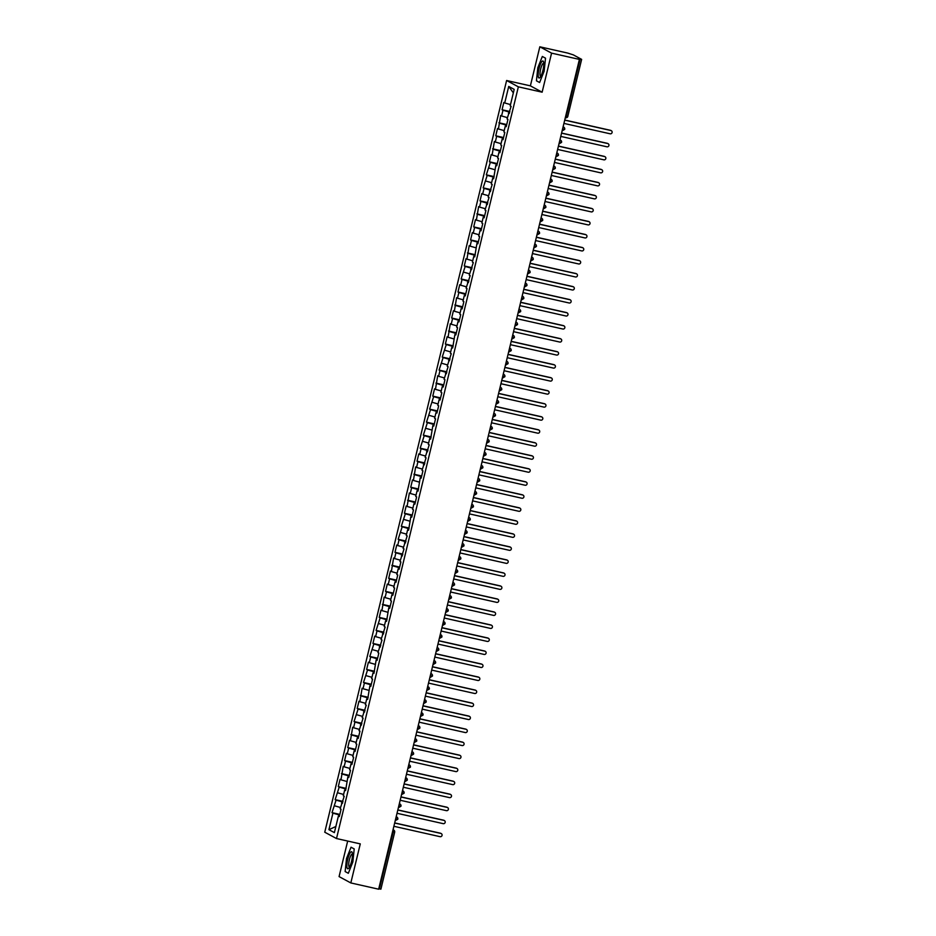<?xml version="1.0" encoding="UTF-8"?>
<svg xmlns="http://www.w3.org/2000/svg" width="936" height="936" viewBox="0 0 936 936"><rect width="100%" height="100%" fill="white"/><g stroke="black" fill="none" stroke-linecap="round" stroke-linejoin="round"><path stroke-width="1.4" d="M539.826 46.8L530.384 85.855L542.131 92.184L551.573 53.141L539.826 46.8L567.661 53.059L573.37 54.896L581.642 59.377L567.824 116.251M347.677 841.054L339.078 876.599L350.825 882.94L378.659 889.2L579.407 59.401L551.573 53.141M506.61 80.508L324.757 832.209L336.504 838.539L518.357 86.837L506.61 80.508L530.384 85.855M332.011 812.647L332.923 813.138L328.922 829.67L334.386 832.619L338.387 816.087L339.288 816.578L341.055 809.289L340.142 808.798L344.202 796.279L343.29 795.787L344.682 790.054L345.595 790.546L347.829 777.044L348.742 777.535L350.509 770.246L349.596 769.755L350.977 764.022L351.889 764.513L353.656 757.224L352.743 756.733L354.124 751.011L355.036 751.491L356.803 744.202L355.891 743.71L357.271 737.989L358.184 738.481L359.95 731.192L359.038 730.7L363.098 718.169L362.185 717.678L366.245 705.159L365.332 704.668L366.725 698.935L367.637 699.426L369.872 685.924L370.785 686.416L372.551 679.126L371.639 678.635L373.019 672.902L373.932 673.393L376.167 659.892L377.079 660.383L378.846 653.094L377.933 652.603L381.993 640.072L381.081 639.58L385.141 627.062L384.228 626.57L385.62 620.837L386.533 621.328L388.768 607.827L389.68 608.318L391.435 601.029L390.534 600.538L391.915 594.805L392.827 595.296L394.594 588.007L393.682 587.515L395.062 581.794L395.975 582.286L397.741 574.996L396.829 574.505L398.209 568.772L399.122 569.264L400.889 561.974L399.976 561.483L404.036 548.964L403.123 548.473L407.183 535.942L406.271 535.45L407.663 529.729L408.576 530.221L410.81 516.707L411.723 517.198L413.49 509.909L412.577 509.418L413.958 503.697L414.87 504.188L416.637 496.899L415.724 496.408L417.105 490.675L418.018 491.166L420.252 477.664L421.165 478.156L422.932 470.866L422.019 470.375L426.079 457.844L425.166 457.353L429.226 444.822L428.314 444.343L429.706 438.61L430.618 439.101L432.853 425.587L433.766 426.079L435.532 418.79L434.62 418.298L436 412.577L436.913 413.068L438.68 405.779L437.767 405.288L439.148 399.555L440.06 400.046L441.827 392.757L440.914 392.266L442.295 386.545L443.208 387.036L444.974 379.747L444.062 379.255L448.122 366.725L447.209 366.233L451.269 353.714L450.356 353.223L451.749 347.49L452.661 347.981L454.896 334.48L455.809 334.971L457.575 327.682L456.663 327.19L458.043 321.457L458.956 321.949L460.723 314.66L459.81 314.168L461.191 308.447L462.103 308.938L463.87 301.649L462.957 301.158L464.338 295.425L465.25 295.916L467.017 288.627L466.105 288.136L470.164 275.617L469.252 275.125L473.312 262.595L472.399 262.103L473.791 256.382L474.704 256.873L476.939 243.36L477.851 243.851L479.618 236.562L478.705 236.071L480.086 230.35L480.999 230.841L482.765 223.552L481.853 223.06L483.233 217.327L484.146 217.819L485.913 210.53L485 210.038L489.06 197.519L488.147 197.028L492.207 184.497L491.295 184.006L492.687 178.285L493.6 178.776L495.834 165.262L496.747 165.754L498.514 158.465L497.601 157.973L498.982 152.252L499.894 152.744L501.661 145.454L500.748 144.963L502.129 139.23L503.041 139.721L504.808 132.432L503.896 131.941L505.276 126.208L506.189 126.699L507.955 119.41L507.043 118.919L511.103 106.4L510.19 105.908L514.192 89.376L508.728 86.428L504.726 102.96L503.814 102.469L502.059 109.758L502.971 110.249L501.579 115.982L500.666 115.491L498.432 128.992L497.519 128.501L495.752 135.79L496.665 136.282L495.284 142.015L494.372 141.523L492.137 155.025L491.224 154.534L489.458 161.823L490.37 162.314L486.31 174.845L487.223 175.336L483.163 187.855L484.076 188.347L482.683 194.08L481.771 193.588L480.016 200.877L480.928 201.369L479.536 207.09L478.624 206.599L476.389 220.112L475.476 219.621L473.71 226.91L474.622 227.401L473.242 233.122L472.329 232.631L470.562 239.92L471.475 240.412L470.094 246.145L469.182 245.653L466.947 259.155L466.034 258.664L464.268 265.953L465.18 266.444L461.12 278.975L462.033 279.466L460.641 285.188L459.728 284.696L457.973 291.985L458.886 292.477L457.493 298.21L456.581 297.718L454.346 311.22L453.433 310.729L451.667 318.018L452.579 318.509L451.199 324.242L450.286 323.751L448.051 337.252L447.139 336.761L445.372 344.05L446.285 344.542L442.225 357.072L443.137 357.564L439.078 370.094L439.99 370.574L438.598 376.307L437.685 375.816L435.451 389.329L434.538 388.838L432.771 396.127L433.684 396.618L429.624 409.137L430.537 409.629L426.477 422.159L427.389 422.651L423.329 435.17L424.242 435.661L420.182 448.192L421.095 448.683L419.702 454.405L418.79 453.913L417.035 461.202L417.947 461.694L416.555 467.427L415.642 466.935L413.408 480.437L412.495 479.946L410.728 487.235L411.641 487.726L410.26 493.459L409.348 492.968L407.113 506.47L406.201 505.978L404.434 513.267L405.346 513.759L401.287 526.289L402.199 526.781L398.139 539.3L399.052 539.791L397.66 545.524L396.747 545.033L394.992 552.322L395.905 552.813L394.512 558.535L393.6 558.043L391.365 571.557L390.452 571.065L388.686 578.354L389.598 578.846L388.218 584.567L387.305 584.076L385.538 591.365L386.451 591.856L385.07 597.589L384.158 597.098L381.923 610.6L381.01 610.108L379.244 617.397L380.156 617.889L376.096 630.419L377.009 630.911L375.617 636.632L374.704 636.141L372.949 643.43L373.862 643.921L369.802 656.452L370.703 656.943L369.322 662.665L368.41 662.173L366.643 669.462L367.555 669.954L363.496 682.484L364.408 682.976L363.028 688.709L362.115 688.217L359.88 701.719L358.968 701.228L357.201 708.517L358.114 709.008L354.054 721.539L354.966 722.03L353.574 727.752L352.661 727.26L350.427 740.774L349.514 740.282L347.759 747.572L348.66 748.063L347.279 753.784L346.367 753.293L344.6 760.582L345.513 761.073L344.132 766.806L343.219 766.315L340.985 779.817L340.072 779.325L338.305 786.614L339.218 787.106L335.158 799.636L336.071 800.128L332.011 812.647L339.815 814.402M334.678 805.849L340.458 807.487M336.071 800.128L342.81 802.035M338.387 816.087L339.382 816.215M337.826 792.839L343.606 794.477M339.218 787.106L345.957 789.025M341.535 803.076L342.529 803.205M340.985 779.817L346.765 781.455M342.365 774.095L349.105 776.002M344.682 790.054L345.676 790.183M344.132 766.806L349.912 768.444M345.513 761.073L352.264 762.992M347.829 777.044L348.824 777.172M347.279 753.784L353.059 755.422M348.66 748.063L355.411 749.97M350.977 764.022L351.971 764.15M350.427 740.774L356.206 742.412M351.807 735.041L358.558 736.96M354.124 751.011L355.13 751.14M353.574 727.752L359.354 729.39M354.966 722.03L361.705 723.938M357.271 737.989L358.277 738.118M356.721 714.741L362.501 716.379M358.114 709.008L364.853 710.927M360.43 724.967L361.425 725.107M359.88 701.719L365.66 703.357M361.261 695.998L368 697.905M363.577 711.957L364.572 712.085M363.028 688.709L368.807 690.347M364.408 682.976L371.147 684.895M366.725 698.935L367.719 699.075M366.175 675.687L371.955 677.325M367.555 669.954L374.306 671.872M369.872 685.924L370.867 686.053M369.322 662.665L375.102 664.314M370.703 656.943L377.454 658.862M373.019 672.902L374.026 673.031M372.469 649.654L378.249 651.292M373.862 643.921L380.601 645.84M376.167 659.892L377.173 660.02M375.617 636.632L381.397 638.282M377.009 630.911L383.748 632.83M379.326 646.87L380.32 646.998M378.764 623.622L384.544 625.26M380.156 617.889L386.896 619.808M382.473 633.859L383.467 633.988M381.923 610.6L387.703 612.249M383.304 604.878L390.043 606.797M385.62 620.837L386.615 620.966M385.07 597.589L390.85 599.227M386.451 591.856L393.19 593.775M388.768 607.827L389.762 607.955M388.218 584.567L393.998 586.217M389.598 578.846L396.349 580.753M391.915 594.805L392.909 594.933M391.365 571.557L397.145 573.195M392.746 565.824L399.496 567.742M395.062 581.794L396.068 581.923M394.512 558.535L400.292 560.184M395.905 552.813L402.644 554.72M398.209 568.772L399.216 568.901M397.66 545.524L403.439 547.162M399.052 539.791L405.791 541.71M401.368 555.762L402.363 555.89M400.807 532.502L406.587 534.152M402.199 526.781L408.938 528.688M404.516 542.74L405.51 542.868M403.966 519.492L409.746 521.13M405.346 513.759L412.086 515.678M407.663 529.729L408.658 529.858M407.113 506.47L412.893 508.108M408.494 500.748L415.233 502.655M410.81 516.707L411.805 516.836M410.26 493.459L416.04 495.097M411.641 487.726L418.392 489.645M413.958 503.697L414.952 503.825M413.408 480.437L419.188 482.075M414.788 474.716L421.539 476.623M417.105 490.675L418.111 490.803M416.555 467.427L422.335 469.065M417.947 461.694L424.687 463.612M420.252 477.664L421.258 477.793M419.702 454.405L425.482 456.043M421.095 448.683L427.834 450.59M423.411 464.642L424.406 464.771M422.85 441.394L428.63 443.032M424.242 435.661L430.981 437.58M426.559 451.632L427.553 451.76M426.009 428.372L431.788 430.01M427.389 422.651L434.128 424.558M429.706 438.61L430.7 438.738M429.156 415.362L434.936 417M430.537 409.629L437.276 411.547M432.853 425.587L433.848 425.728M432.303 402.34L438.083 403.978M433.684 396.618L440.435 398.525M436 412.577L436.995 412.706M435.451 389.329L441.23 390.967M436.831 383.596L443.582 385.515M439.148 399.555L440.154 399.695M438.598 376.307L444.378 377.945M439.99 370.574L446.729 372.493M442.295 386.545L443.301 386.673M441.745 363.285L447.525 364.935M443.137 357.564L449.877 359.482M445.454 373.522L446.449 373.663M444.892 350.275L450.672 351.913M446.285 344.542L453.024 346.46M448.601 360.512L449.596 360.641M448.051 337.252L453.831 338.902M449.432 331.531L456.171 333.45M451.749 347.49L452.743 347.619M451.199 324.242L456.979 325.88M452.579 318.509L459.33 320.428M454.896 334.48L455.89 334.608M454.346 311.22L460.126 312.87M455.727 305.499L462.478 307.417M458.043 321.457L459.038 321.586M457.493 298.21L463.273 299.848M458.886 292.477L465.625 294.395M461.191 308.447L462.197 308.576M460.641 285.188L466.42 286.837M462.033 279.466L468.772 281.373M464.338 295.425L465.344 295.554M463.788 272.177L469.568 273.815M465.18 266.444L471.919 268.363M467.497 282.415L468.491 282.543M466.947 259.155L472.727 260.805M468.328 253.434L475.067 255.341M470.644 269.392L471.639 269.521M470.094 246.145L475.874 247.783M471.475 240.412L478.214 242.33M473.791 256.382L474.786 256.511M473.242 233.122L479.021 234.772M474.622 227.401L481.373 229.308M476.939 243.36L477.933 243.489M476.389 220.112L482.169 221.75M477.769 214.379L484.52 216.298M480.086 230.35L481.092 230.478M479.536 207.09L485.316 208.728M480.928 201.369L487.668 203.276M483.233 217.327L484.24 217.456M482.683 194.08L488.463 195.718M484.076 188.347L490.815 190.265M486.392 204.317L487.387 204.446M485.831 181.057L491.611 182.695M487.223 175.336L493.962 177.243M489.54 191.295L490.534 191.424M488.99 168.047L494.77 169.685M490.37 162.314L497.11 164.233M492.687 178.285L493.681 178.413M492.137 155.025L497.917 156.663M493.518 149.304L500.257 151.211M495.834 165.262L496.829 165.391M495.284 142.015L501.064 143.653M496.665 136.282L503.416 138.2M498.982 152.252L499.976 152.381M498.432 128.992L504.211 130.631M499.812 123.271L506.563 125.178M502.129 139.23L503.135 139.359M501.579 115.982L507.359 117.62M502.971 110.249L509.71 112.168M505.276 126.208L506.282 126.348M565.742 115.924L566.35 116.052L580.121 59.143L578.085 58.687L579.407 59.401M580.121 59.143L581.642 59.377M504.726 102.96L510.506 104.598M508.728 86.428L513.349 92.875M508.435 113.197L509.43 113.326M380.835 889.13L378.752 888.802M542.131 92.184L518.357 86.837M350.825 882.94L360.278 843.886L336.504 838.539M539.616 82.52L544.144 71.206L545.512 58.184L542.33 56.464L537.802 67.778L536.445 80.812L539.616 82.52L536.445 80.812L537.802 67.778L542.33 56.464L545.512 58.184L544.144 71.206L539.616 82.52M354.206 848.929L351.035 847.22L346.507 858.534L345.138 871.556L348.321 873.276L352.849 861.962L354.206 848.929L352.849 861.962L348.321 873.276L345.138 871.556L346.507 858.534L351.035 847.22L354.206 848.929M328.922 829.67L335.86 826.5M332.923 813.138L339.663 815.057M502.059 109.758L509.863 111.513M563.074 126.922L563.226 126.945A2.012 1.954 -61.7 0 1 564.654 129.332L562.571 129.004M563.086 126.875L562.325 130.806L564.7 129.379A2.012 2.012 0 0 0 563.706 127.132L563.109 126.805M498.911 122.78L506.715 124.535M495.752 135.79L503.568 137.545M492.605 148.812L500.421 150.567M489.458 161.823L497.273 163.578M486.31 174.845L494.126 176.6M483.163 187.855L490.967 189.61M480.016 200.877L487.82 202.632M476.869 213.888L484.672 215.643M473.71 226.91L481.525 228.665M470.562 239.92L478.378 241.675M467.415 252.942L475.231 254.697M464.268 265.953L472.083 267.708M461.12 278.975L468.924 280.73M457.973 291.985L465.777 293.752M454.826 305.007L462.63 306.762M451.667 318.018L459.482 319.784M448.519 331.04L456.335 332.795M445.372 344.05L453.188 345.817M442.225 357.072L450.04 358.827M439.078 370.094L446.881 371.849M435.93 383.105L443.734 384.86M432.771 396.127L440.587 397.882M429.624 409.137L437.44 410.892M426.477 422.159L434.292 423.914M423.329 435.17L431.145 436.925M420.182 448.192L427.986 449.947M417.035 461.202L424.839 462.957M413.887 474.224L421.691 475.979M410.728 487.235L418.544 488.99M407.581 500.257L415.397 502.012M404.434 513.267L412.25 515.022M401.287 526.289L409.102 528.044M398.139 539.3L405.943 541.055M394.992 552.322L402.796 554.077M391.845 565.332L399.649 567.087M388.686 578.354L396.501 580.109M385.538 591.365L393.354 593.131M382.391 604.387L390.207 606.142M379.244 617.397L387.059 619.164M376.096 630.419L383.9 632.174M372.949 643.43L380.753 645.197M369.802 656.452L377.606 658.207M366.643 669.462L374.459 671.229M363.496 682.484L371.311 684.239M360.348 695.506L368.164 697.261M357.201 708.517L365.017 710.272M354.054 721.539L361.858 723.294M350.906 734.549L358.71 736.304M347.759 747.572L355.563 749.327M344.6 760.582L352.416 762.337M341.453 773.604L349.268 775.359M338.305 786.614L346.121 788.369M335.158 799.636L342.974 801.391M559.927 139.932L560.067 139.967A2.012 1.954 -61.7 0 1 561.506 142.342L559.424 142.015M559.939 139.897L559.178 143.816L561.553 142.389A2.012 2.012 0 0 0 560.559 140.143L559.95 139.827M556.78 152.954L556.92 152.977A2.012 1.954 -61.7 0 1 558.359 155.364L556.276 155.037M556.791 152.907L556.031 156.839L558.406 155.411A2.012 2.012 0 0 0 557.411 153.165L556.803 152.837M553.632 165.964L553.773 166A2.012 1.954 -61.7 0 1 555.212 168.375L553.129 168.047M553.644 165.929L552.872 169.849L555.259 168.421A2.012 2.012 0 0 0 554.264 166.175L553.656 165.859M550.485 178.987L550.625 179.01A2.012 1.954 -61.7 0 1 552.064 181.397L549.982 181.069M550.497 178.94L549.725 182.871L552.111 181.444A2.012 2.012 0 0 0 551.105 179.197L550.508 178.87M547.338 191.997L547.478 192.032A2.012 1.954 -61.7 0 1 548.905 194.407L546.823 194.08M547.338 191.962L546.577 195.881L548.964 194.454A2.012 2.012 0 0 0 547.958 192.208L547.361 191.892M544.179 205.019L544.331 205.042A2.012 1.954 -61.7 0 1 545.758 207.429L543.676 207.102M544.19 204.972L543.43 208.904L545.817 207.476A2.012 2.012 0 0 0 544.81 205.23L544.214 204.902M541.031 218.029L541.183 218.065A2.012 1.954 -61.7 0 1 542.611 220.44L540.528 220.112M541.043 217.994L540.283 221.914L542.658 220.486A2.012 2.012 0 0 0 541.663 218.24L541.066 217.924M537.884 231.052L538.024 231.075A2.012 1.954 -61.7 0 1 539.464 233.462L537.381 233.134M537.896 231.005L537.135 234.936L539.51 233.509A2.012 2.012 0 0 0 538.516 231.262L537.907 230.935M534.737 244.062L534.877 244.097A2.012 1.954 -61.7 0 1 536.316 246.484L534.234 246.145M534.749 244.027L533.988 247.946L536.363 246.519A2.012 2.012 0 0 0 535.369 244.273L534.76 243.957M531.59 257.084L531.73 257.119A2.012 1.954 -61.7 0 1 533.169 259.494L531.086 259.167M531.601 257.037L530.829 260.969L533.216 259.541A2.012 2.012 0 0 0 532.21 257.295L531.613 256.967M528.442 270.094L528.583 270.13A2.012 1.954 -61.7 0 1 530.022 272.516L527.939 272.177M528.454 270.059L527.682 273.979L530.068 272.551A2.012 2.012 0 0 0 529.062 270.305L528.466 269.989M525.295 283.117L525.435 283.152A2.012 1.954 -61.7 0 1 526.863 285.527L524.78 285.199M525.295 283.07L524.534 287.001L526.921 285.574A2.012 2.012 0 0 0 525.915 283.327L525.318 283M522.136 296.127L522.288 296.162A2.012 1.954 -61.7 0 1 523.715 298.549L521.633 298.21M522.148 296.092L521.387 300.011L523.774 298.584A2.012 2.012 0 0 0 522.768 296.349L522.171 296.022M518.989 309.149L519.141 309.184A2.012 1.954 -61.7 0 1 520.568 311.559L518.485 311.232M519 309.102L518.24 313.034L520.615 311.606A2.012 2.012 0 0 0 519.62 309.36L519.024 309.032M515.841 322.159L515.982 322.195A2.012 1.954 -61.7 0 1 517.421 324.581L515.338 324.242M515.853 322.124L515.092 326.044L517.468 324.616A2.012 2.012 0 0 0 516.473 322.382L515.865 322.054M512.694 335.182L512.834 335.217A2.012 1.954 -61.7 0 1 514.274 337.592L512.191 337.264M512.706 335.135L511.945 339.066L514.32 337.639A2.012 2.012 0 0 0 513.326 335.392L512.717 335.065M509.547 348.192L509.687 348.227A2.012 1.954 -61.7 0 1 511.126 350.614L509.044 350.286M509.558 348.157L508.786 352.076L511.173 350.661A2.012 2.012 0 0 0 510.167 348.414L509.57 348.087M506.399 361.214L506.54 361.249A2.012 1.954 -61.7 0 1 507.979 363.624L505.896 363.297M506.399 361.179L505.639 365.099L508.026 363.671A2.012 2.012 0 0 0 507.019 361.425L506.423 361.097M503.252 374.224L503.392 374.26A2.012 1.954 -61.7 0 1 504.82 376.646L502.737 376.319M503.252 374.189L502.492 378.109L504.878 376.693A2.012 2.012 0 0 0 503.872 374.447L503.275 374.119M500.093 387.247L500.245 387.282A2.012 1.954 -61.7 0 1 501.673 389.657L499.59 389.329M500.105 387.211L499.344 391.131L501.731 389.704A2.012 2.012 0 0 0 500.725 387.457L500.128 387.13M496.946 400.257L497.098 400.292A2.012 1.954 -61.7 0 1 498.525 402.679L496.443 402.351M496.957 400.222L496.197 404.141L498.572 402.726A2.012 2.012 0 0 0 497.578 400.479L496.981 400.152M493.798 413.279L493.939 413.314A2.012 1.954 -61.7 0 1 495.378 415.689L493.295 415.362M493.81 413.244L493.05 417.163L495.425 415.736A2.012 2.012 0 0 0 494.43 413.49L493.822 413.174M490.651 426.301L490.792 426.325A2.012 1.954 -61.7 0 1 492.231 428.711L490.148 428.384M490.663 426.254L489.891 430.174L492.277 428.758A2.012 2.012 0 0 0 491.283 426.512L490.675 426.184M487.504 439.312L487.644 439.347A2.012 1.954 -61.7 0 1 489.083 441.722L487.001 441.394M487.516 439.276L486.743 443.196L489.13 441.769A2.012 2.012 0 0 0 488.124 439.522L487.527 439.206M484.357 452.334L484.497 452.357A2.012 1.954 -61.7 0 1 485.936 454.744L483.853 454.416M484.357 452.287L483.596 456.218L485.983 454.791A2.012 2.012 0 0 0 484.977 452.544L484.38 452.217M481.198 465.344L481.35 465.379A2.012 1.954 -61.7 0 1 482.777 467.754L480.695 467.427M481.209 465.309L480.449 469.228L482.836 467.801A2.012 2.012 0 0 0 481.829 465.555L481.233 465.239M478.05 478.366L478.202 478.39A2.012 1.954 -61.7 0 1 479.63 480.776L477.547 480.449M478.062 478.319L477.301 482.251L479.688 480.823A2.012 2.012 0 0 0 478.682 478.577L478.085 478.249M474.903 491.377L475.055 491.412A2.012 1.954 -61.7 0 1 476.482 493.787L474.4 493.459M474.915 491.341L474.154 495.261L476.529 493.834A2.012 2.012 0 0 0 475.535 491.587L474.926 491.271M471.756 504.399L471.896 504.422A2.012 1.954 -61.7 0 1 473.335 506.809L471.253 506.481M471.767 504.352L471.007 508.283L473.382 506.856A2.012 2.012 0 0 0 472.387 504.609L471.779 504.282M468.608 517.409L468.749 517.444A2.012 1.954 -61.7 0 1 470.188 519.819L468.105 519.492M468.62 517.374L467.848 521.293L470.235 519.866A2.012 2.012 0 0 0 469.24 517.62L468.632 517.304M465.461 530.431L465.601 530.455A2.012 1.954 -61.7 0 1 467.041 532.841L464.958 532.514M465.473 530.384L464.701 534.316L467.087 532.888A2.012 2.012 0 0 0 466.081 530.642L465.485 530.314M462.314 543.442L462.454 543.477A2.012 1.954 -61.7 0 1 463.893 545.863L461.811 545.524M462.314 543.406L461.553 547.326L463.94 545.899A2.012 2.012 0 0 0 462.934 543.652L462.337 543.336M459.155 556.464L459.307 556.499A2.012 1.954 -61.7 0 1 460.734 558.874L458.652 558.546M459.166 556.417L458.406 560.348L460.793 558.921A2.012 2.012 0 0 0 459.787 556.674L459.19 556.347M456.007 569.474L456.16 569.509A2.012 1.954 -61.7 0 1 457.587 571.896L455.504 571.557M456.019 569.439L455.259 573.358L457.634 571.931A2.012 2.012 0 0 0 456.639 569.685L456.043 569.369M452.86 582.496L453.001 582.531A2.012 1.954 -61.7 0 1 454.44 584.906L452.357 584.579M452.872 582.449L452.111 586.381L454.486 584.953A2.012 2.012 0 0 0 453.492 582.707L452.884 582.379M449.713 595.507L449.853 595.542A2.012 1.954 -61.7 0 1 451.292 597.928L449.21 597.589M449.725 595.471L448.964 599.391L451.339 597.964A2.012 2.012 0 0 0 450.345 595.729L449.736 595.401M446.566 608.529L446.706 608.564A2.012 1.954 -61.7 0 1 448.145 610.939L446.062 610.611M446.577 608.482L445.805 612.413L448.192 610.986A2.012 2.012 0 0 0 447.197 608.739L446.589 608.412M443.418 621.539L443.559 621.574A2.012 1.954 -61.7 0 1 444.998 623.961L442.915 623.622M443.43 621.504L442.658 625.423L445.045 623.996A2.012 2.012 0 0 0 444.038 621.761L443.442 621.434M440.271 634.561L440.411 634.596A2.012 1.954 -61.7 0 1 441.839 636.971L439.756 636.644M440.271 634.514L439.51 638.446L441.897 637.018A2.012 2.012 0 0 0 440.891 634.772L440.294 634.444M437.112 647.572L437.264 647.607A2.012 1.954 -61.7 0 1 438.691 649.993L436.609 649.666M437.124 647.537L436.363 651.456L438.75 650.04A2.012 2.012 0 0 0 437.744 647.794L437.147 647.466M433.965 660.594L434.117 660.629A2.012 1.954 -61.7 0 1 435.544 663.004L433.462 662.676M433.976 660.547L433.216 664.478L435.591 663.051A2.012 2.012 0 0 0 434.596 660.804L434 660.477M430.817 673.604L430.958 673.639A2.012 1.954 -61.7 0 1 432.397 676.026L430.314 675.698M430.829 673.569L430.069 677.488L432.444 676.073A2.012 2.012 0 0 0 431.449 673.826L430.841 673.499M427.693 686.509L428.302 686.837A2.012 2.012 0 0 1 429.296 689.083L426.734 690.475L427.81 686.661A2.012 1.954 -61.7 0 1 429.25 689.036L427.167 688.709M424.523 699.637L424.663 699.672A2.012 1.954 -61.7 0 1 426.102 702.058L424.02 701.731M424.534 699.601L423.762 703.521L426.149 702.105A2.012 2.012 0 0 0 425.143 699.859L424.546 699.531M421.399 712.553L421.996 712.869A2.012 2.012 0 0 1 423.002 715.116L420.44 716.508L421.516 712.694A2.012 1.954 -61.7 0 1 422.955 715.069L420.872 714.741M418.228 725.681L418.369 725.704A2.012 1.954 -61.7 0 1 419.796 728.091L417.713 727.763M418.228 725.634L417.468 729.553L419.854 728.138A2.012 2.012 0 0 0 418.848 725.891L418.252 725.564M415.104 738.586L415.701 738.902A2.012 2.012 0 0 1 416.707 741.148L414.145 742.54L415.221 738.726A2.012 1.954 -61.7 0 1 416.649 741.101L414.566 740.774M411.922 751.713L412.074 751.737A2.012 1.954 -61.7 0 1 413.501 754.123L411.419 753.796M411.934 751.667L411.173 755.598L413.548 754.17A2.012 2.012 0 0 0 412.554 751.924L411.957 751.596M408.798 764.618L409.406 764.934A2.012 2.012 0 0 1 410.401 767.181L407.85 768.573L408.915 764.759A2.012 1.954 -61.7 0 1 410.354 767.134L408.271 766.806M405.627 777.746L405.768 777.769A2.012 1.954 -61.7 0 1 407.207 780.156L405.124 779.828M405.639 777.699L404.878 781.63L407.254 780.203A2.012 2.012 0 0 0 406.259 777.956L405.651 777.629M402.503 790.651L403.1 790.967A2.012 2.012 0 0 1 404.106 793.213L401.544 794.605L402.62 790.791A2.012 1.954 -61.7 0 1 404.06 793.166L401.977 792.839M399.333 803.778L399.473 803.802A2.012 1.954 -61.7 0 1 400.912 806.188L398.83 805.861M399.333 803.731L398.572 807.663L400.959 806.235A2.012 2.012 0 0 0 399.953 803.989L399.356 803.661M396.209 816.683L396.805 816.999A2.012 2.012 0 0 1 397.812 819.246L395.249 820.638L396.326 816.824A2.012 1.954 -61.7 0 1 397.753 819.199L395.671 818.871M563.928 123.4L610.061 133.778A1.673 1.626 118.3 0 0 611.243 130.666A1.673 1.626 118.3 0 0 610.845 130.513L610.459 130.315A1.673 1.626 -61.7 0 1 610.869 130.467L611.243 130.666M564.747 120.03L610.459 130.315M564.712 120.147L610.845 130.513M560.781 136.41L606.902 146.788A1.673 1.626 118.3 0 0 608.096 143.688A1.673 1.626 118.3 0 0 607.698 143.536L607.312 143.325A1.673 1.626 -61.7 0 1 607.721 143.477L608.096 143.688M561.6 133.052L607.312 143.325M561.565 133.158L607.698 143.536M557.634 149.432L603.755 159.81A1.673 1.626 118.3 0 0 604.948 156.698A1.673 1.626 118.3 0 0 604.551 156.546L604.165 156.347A1.673 1.626 -61.7 0 1 604.562 156.499L604.948 156.698M558.441 146.063L604.165 156.347M558.418 146.18L604.551 156.546M554.486 162.443L600.608 172.821A1.673 1.626 118.3 0 0 601.801 169.72A1.673 1.626 118.3 0 0 601.392 169.568L601.017 169.357A1.673 1.626 -61.7 0 1 601.415 169.51L601.801 169.72M555.294 159.085L601.017 169.357M555.27 159.19L601.392 169.568M551.327 175.465L597.46 185.843A1.673 1.626 118.3 0 0 598.654 182.731A1.673 1.626 118.3 0 0 598.244 182.578L597.87 182.38A1.673 1.626 -61.7 0 1 598.268 182.532L598.654 182.731M552.146 172.095L597.87 182.38M552.123 172.212L598.244 182.578M542.892 70.528A8.728 2.094 -77.3 0 0 543.582 61.998A8.728 2.094 -77.3 0 0 539.066 68.468A8.728 2.094 -77.3 0 0 540.119 77.384A8.728 2.094 -77.3 0 0 542.892 70.528M543.757 63.402A6.599 1.579 -77.3 0 0 543.582 63.309A6.599 1.579 -77.3 0 0 540.692 68.972A6.599 1.579 -77.3 0 0 540.692 76.202A6.599 1.579 -77.3 0 0 540.891 76.19M351.585 861.272A8.728 2.094 -77.3 0 0 352.275 852.755A8.728 2.094 -77.3 0 0 347.759 859.213A8.728 2.094 -77.3 0 0 348.824 868.128A8.728 2.094 -77.3 0 0 351.585 861.272M352.462 854.158A6.599 1.579 -77.3 0 0 352.287 854.065A6.599 1.579 -77.3 0 0 349.385 859.728A6.599 1.579 -77.3 0 0 349.385 866.947A6.599 1.579 -77.3 0 0 349.584 866.947M548.18 188.487L594.313 198.853A1.673 1.626 118.3 0 0 595.507 195.753A1.673 1.626 118.3 0 0 595.097 195.601L594.723 195.39A1.673 1.626 -61.7 0 1 595.12 195.542L595.507 195.753M548.999 185.117L594.723 195.39M548.976 185.223L595.097 195.601M545.033 201.497L591.166 211.875A1.673 1.626 118.3 0 0 592.348 208.763A1.673 1.626 118.3 0 0 591.95 208.623L591.564 208.412A1.673 1.626 -61.7 0 1 591.973 208.564L592.348 208.763M545.852 198.128L591.564 208.412M545.817 198.245L591.95 208.623M541.885 214.519L588.019 224.886A1.673 1.626 118.3 0 0 589.2 221.785A1.673 1.626 118.3 0 0 588.803 221.633L588.416 221.422A1.673 1.626 -61.7 0 1 588.826 221.575L589.2 221.785M542.704 211.15L588.416 221.422M542.669 211.255L588.803 221.633M538.738 227.53L584.86 237.908A1.673 1.626 118.3 0 0 586.053 234.796A1.673 1.626 118.3 0 0 585.655 234.655L585.269 234.445A1.673 1.626 -61.7 0 1 585.667 234.597L586.053 234.796M539.557 224.16L585.269 234.445M539.522 224.277L585.655 234.655M535.591 240.552L581.712 250.918A1.673 1.626 118.3 0 0 582.906 247.818A1.673 1.626 118.3 0 0 582.508 247.666L582.122 247.455A1.673 1.626 -61.7 0 1 582.52 247.607L582.906 247.818M536.398 237.182L582.122 247.455M536.375 237.288L582.508 247.666M532.444 253.562L578.565 263.94A1.673 1.626 118.3 0 0 579.758 260.828A1.673 1.626 118.3 0 0 579.349 260.688L578.975 260.477A1.673 1.626 -61.7 0 1 579.372 260.629L579.758 260.828M533.251 250.193L578.975 260.477M533.227 250.31L579.349 260.688M529.285 266.584L575.418 276.951A1.673 1.626 118.3 0 0 576.611 273.85A1.673 1.626 118.3 0 0 576.202 273.698L575.827 273.499A1.673 1.626 -61.7 0 1 576.225 273.64L576.611 273.85M530.104 263.215L575.827 273.499M530.08 263.32L576.202 273.698M526.137 279.595L572.27 289.973A1.673 1.626 118.3 0 0 573.464 286.872A1.673 1.626 118.3 0 0 573.054 286.72L572.668 286.51A1.673 1.626 -61.7 0 1 573.078 286.662L573.464 286.872M526.956 276.225L572.668 286.51M526.933 276.342L573.054 286.72M522.99 292.617L569.123 302.983A1.673 1.626 118.3 0 0 570.305 299.883A1.673 1.626 118.3 0 0 569.907 299.731L569.521 299.532A1.673 1.626 -61.7 0 1 569.93 299.672L570.305 299.883M523.809 289.247L569.521 299.532M523.774 289.364L569.907 299.731M519.843 305.627L565.976 316.005A1.673 1.626 118.3 0 0 567.157 312.905A1.673 1.626 118.3 0 0 566.76 312.753L566.374 312.542A1.673 1.626 -61.7 0 1 566.783 312.694L567.157 312.905M520.662 302.258L566.374 312.542M520.627 302.375L566.76 312.753M516.695 318.649L562.817 329.016A1.673 1.626 118.3 0 0 564.01 325.915A1.673 1.626 118.3 0 0 563.612 325.763L563.226 325.564A1.673 1.626 -61.7 0 1 563.624 325.705L564.01 325.915M517.503 315.28L563.226 325.564M517.479 315.397L563.612 325.763M513.548 331.66L559.669 342.038A1.673 1.626 118.3 0 0 560.863 338.937A1.673 1.626 118.3 0 0 560.465 338.785L560.079 338.575A1.673 1.626 -61.7 0 1 560.477 338.727L560.863 338.937M514.355 328.29L560.079 338.575M514.332 328.407L560.465 338.785M510.401 344.682L556.522 355.048A1.673 1.626 118.3 0 0 557.716 351.948A1.673 1.626 118.3 0 0 557.306 351.796L556.932 351.597A1.673 1.626 -61.7 0 1 557.329 351.749L557.716 351.948M511.208 341.312L556.932 351.597M511.185 341.429L557.306 351.796M507.242 357.692L553.375 368.07A1.673 1.626 118.3 0 0 554.568 364.97A1.673 1.626 118.3 0 0 554.159 364.818L553.784 364.607A1.673 1.626 -61.7 0 1 554.182 364.759L554.568 364.97M508.061 354.323L553.784 364.607M508.037 354.44L554.159 364.818M504.094 370.714L550.228 381.081A1.673 1.626 118.3 0 0 551.421 377.98A1.673 1.626 118.3 0 0 551.011 377.828L550.625 377.629A1.673 1.626 -61.7 0 1 551.035 377.781L551.421 377.98M504.913 367.345L550.625 377.629M504.89 367.462L551.011 377.828M500.947 383.725L547.08 394.103A1.673 1.626 118.3 0 0 548.262 391.002A1.673 1.626 118.3 0 0 547.864 390.85L547.478 390.64A1.673 1.626 -61.7 0 1 547.888 390.792L548.262 391.002M501.766 380.355L547.478 390.64M501.731 380.472L547.864 390.85M497.8 396.747L543.933 407.113A1.673 1.626 118.3 0 0 545.115 404.013A1.673 1.626 118.3 0 0 544.717 403.861L544.331 403.662A1.673 1.626 -61.7 0 1 544.74 403.814L545.115 404.013M498.619 393.377L544.331 403.662M498.584 393.494L544.717 403.861M494.653 409.757L540.774 420.135A1.673 1.626 118.3 0 0 541.967 417.035A1.673 1.626 118.3 0 0 541.57 416.883L541.183 416.672A1.673 1.626 -61.7 0 1 541.581 416.824L541.967 417.035M495.46 406.388L541.183 416.672M495.436 406.505L541.57 416.883M491.505 422.779L537.627 433.157A1.673 1.626 118.3 0 0 538.82 430.045A1.673 1.626 118.3 0 0 538.411 429.893L538.036 429.694A1.673 1.626 -61.7 0 1 538.434 429.846L538.82 430.045M492.313 419.41L538.036 429.694M492.289 419.527L538.411 429.893M488.358 435.79L534.479 446.168A1.673 1.626 118.3 0 0 535.673 443.067A1.673 1.626 118.3 0 0 535.263 442.915L534.889 442.705A1.673 1.626 -61.7 0 1 535.287 442.857L535.673 443.067M489.165 432.432L534.889 442.705M489.142 432.537L535.263 442.915M485.199 448.812L531.332 459.19A1.673 1.626 118.3 0 0 532.525 456.078A1.673 1.626 118.3 0 0 532.116 455.926L531.742 455.727A1.673 1.626 -61.7 0 1 532.139 455.879L532.525 456.078M486.018 445.442L531.742 455.727M485.995 445.559L532.116 455.926M482.052 461.822L528.185 472.2A1.673 1.626 118.3 0 0 529.366 469.1A1.673 1.626 118.3 0 0 528.969 468.948L528.583 468.737A1.673 1.626 -61.7 0 1 528.992 468.889L529.366 469.1M482.871 458.464L528.583 468.737M482.847 458.57L528.969 468.948M478.904 474.844L525.038 485.222A1.673 1.626 118.3 0 0 526.219 482.11A1.673 1.626 118.3 0 0 525.821 481.958L525.435 481.759A1.673 1.626 -61.7 0 1 525.845 481.911L526.219 482.11M479.723 471.475L525.435 481.759M479.688 471.592L525.821 481.958M475.757 487.855L521.879 498.233A1.673 1.626 118.3 0 0 523.072 495.132A1.673 1.626 118.3 0 0 522.674 494.98L522.288 494.77A1.673 1.626 -61.7 0 1 522.697 494.922L523.072 495.132M476.576 484.497L522.288 494.77M476.541 484.602L522.674 494.98M472.61 500.877L518.731 511.255A1.673 1.626 118.3 0 0 519.925 508.143A1.673 1.626 118.3 0 0 519.527 508.002L519.141 507.792A1.673 1.626 -61.7 0 1 519.538 507.944L519.925 508.143M473.417 497.507L519.141 507.792M473.394 497.624L519.527 508.002M469.462 513.899L515.584 524.265A1.673 1.626 118.3 0 0 516.777 521.165A1.673 1.626 118.3 0 0 516.368 521.013L515.993 520.802A1.673 1.626 -61.7 0 1 516.391 520.954L516.777 521.165M470.27 510.529L515.993 520.802M470.246 510.635L516.368 521.013M466.303 526.909L512.437 537.287A1.673 1.626 118.3 0 0 513.63 534.175A1.673 1.626 118.3 0 0 513.22 534.035L512.846 533.824A1.673 1.626 -61.7 0 1 513.244 533.976L513.63 534.175M467.122 523.54L512.846 533.824M467.099 523.657L513.22 534.035M463.156 539.932L509.289 550.298A1.673 1.626 118.3 0 0 510.483 547.197A1.673 1.626 118.3 0 0 510.073 547.045L509.699 546.835A1.673 1.626 -61.7 0 1 510.097 546.987L510.483 547.197M463.975 536.562L509.699 546.835M463.952 536.667L510.073 547.045M460.009 552.942L506.142 563.32A1.673 1.626 118.3 0 0 507.324 560.208A1.673 1.626 118.3 0 0 506.926 560.067L506.54 559.857A1.673 1.626 -61.7 0 1 506.949 560.009L507.324 560.208M460.828 549.572L506.54 559.857M460.793 549.689L506.926 560.067M456.862 565.964L502.995 576.33A1.673 1.626 118.3 0 0 504.176 573.23A1.673 1.626 118.3 0 0 503.779 573.078L503.392 572.879A1.673 1.626 -61.7 0 1 503.802 573.019L504.176 573.23M457.681 562.595L503.392 572.879M457.645 562.7L503.779 573.078M453.714 578.975L499.836 589.352A1.673 1.626 118.3 0 0 501.029 586.252A1.673 1.626 118.3 0 0 500.631 586.1L500.245 585.889A1.673 1.626 -61.7 0 1 500.655 586.041L501.029 586.252M454.533 575.605L500.245 585.889M454.498 575.722L500.631 586.1M450.567 591.997L496.688 602.363A1.673 1.626 118.3 0 0 497.882 599.262A1.673 1.626 118.3 0 0 497.484 599.11L497.098 598.911A1.673 1.626 -61.7 0 1 497.496 599.052L497.882 599.262M451.374 588.627L497.098 598.911M451.351 588.744L497.484 599.11M447.42 605.007L493.541 615.385A1.673 1.626 118.3 0 0 494.734 612.284A1.673 1.626 118.3 0 0 494.325 612.132L493.951 611.922A1.673 1.626 -61.7 0 1 494.348 612.074L494.734 612.284M448.227 601.637L493.951 611.922M448.204 601.754L494.325 612.132M444.261 618.029L490.394 628.395A1.673 1.626 118.3 0 0 491.587 625.295A1.673 1.626 118.3 0 0 491.178 625.143L490.803 624.944A1.673 1.626 -61.7 0 1 491.201 625.084L491.587 625.295M445.08 614.659L490.803 624.944M445.056 614.777L491.178 625.143M441.113 631.039L487.246 641.417A1.673 1.626 118.3 0 0 488.44 638.317A1.673 1.626 118.3 0 0 488.03 638.165L487.656 637.954A1.673 1.626 -61.7 0 1 488.054 638.106L488.44 638.317M441.932 627.67L487.656 637.954M441.909 627.787L488.03 638.165M437.966 644.062L484.099 654.428A1.673 1.626 118.3 0 0 485.281 651.327A1.673 1.626 118.3 0 0 484.883 651.175L484.497 650.976A1.673 1.626 -61.7 0 1 484.906 651.128L485.281 651.327M438.785 640.692L484.497 650.976M438.75 640.809L484.883 651.175M434.819 657.072L480.952 667.45A1.673 1.626 118.3 0 0 482.134 664.349A1.673 1.626 118.3 0 0 481.736 664.197L481.35 663.987A1.673 1.626 -61.7 0 1 481.759 664.139L482.134 664.349M435.638 653.702L481.35 663.987M435.603 653.819L481.736 664.197M431.671 670.094L477.793 680.46A1.673 1.626 118.3 0 0 478.986 677.36A1.673 1.626 118.3 0 0 478.589 677.208L478.202 677.009A1.673 1.626 -61.7 0 1 478.6 677.161L478.986 677.36M432.49 666.725L478.202 677.009M432.455 666.841L478.589 677.208M428.524 683.105L474.646 693.482A1.673 1.626 118.3 0 0 475.839 690.382A1.673 1.626 118.3 0 0 475.441 690.23L475.055 690.019A1.673 1.626 -61.7 0 1 475.453 690.171L475.839 690.382M429.331 679.735L475.055 690.019M429.308 679.852L475.441 690.23M425.377 696.127L471.498 706.493A1.673 1.626 118.3 0 0 472.692 703.392A1.673 1.626 118.3 0 0 472.282 703.24L471.908 703.041A1.673 1.626 -61.7 0 1 472.306 703.193L472.692 703.392M426.184 692.757L471.908 703.041M426.161 692.874L472.282 703.24M422.218 709.137L468.351 719.515A1.673 1.626 118.3 0 0 469.544 716.414A1.673 1.626 118.3 0 0 469.135 716.262L468.76 716.052A1.673 1.626 -61.7 0 1 469.158 716.204L469.544 716.414M423.037 705.767L468.76 716.052M423.013 705.884L469.135 716.262M419.071 722.159L465.204 732.537A1.673 1.626 118.3 0 0 466.397 729.425A1.673 1.626 118.3 0 0 465.988 729.273L465.601 729.074A1.673 1.626 -61.7 0 1 466.011 729.226L466.397 729.425M419.89 718.789L465.601 729.074M419.866 718.907L465.988 729.273M415.923 735.169L462.056 745.547A1.673 1.626 118.3 0 0 463.238 742.447A1.673 1.626 118.3 0 0 462.84 742.295L462.454 742.084A1.673 1.626 -61.7 0 1 462.864 742.236L463.238 742.447M416.742 731.812L462.454 742.084M416.707 731.917L462.84 742.295M412.776 748.192L458.909 758.569A1.673 1.626 118.3 0 0 460.091 755.457A1.673 1.626 118.3 0 0 459.693 755.305L459.307 755.106A1.673 1.626 -61.7 0 1 459.716 755.258L460.091 755.457M413.595 744.822L459.307 755.106M413.56 744.939L459.693 755.305M409.629 761.202L455.75 771.58A1.673 1.626 118.3 0 0 456.943 768.479A1.673 1.626 118.3 0 0 456.546 768.327L456.16 768.117A1.673 1.626 -61.7 0 1 456.557 768.269L456.943 768.479M410.436 757.844L456.16 768.117M410.413 757.949L456.546 768.327M406.481 774.224L452.603 784.602A1.673 1.626 118.3 0 0 453.796 781.49A1.673 1.626 118.3 0 0 453.398 781.338L453.012 781.139A1.673 1.626 -61.7 0 1 453.41 781.291L453.796 781.49M407.289 770.855L453.012 781.139M407.265 770.971L453.398 781.338M403.334 787.235L449.455 797.612A1.673 1.626 118.3 0 0 450.649 794.512A1.673 1.626 118.3 0 0 450.239 794.36L449.865 794.149A1.673 1.626 -61.7 0 1 450.263 794.301L450.649 794.512M404.141 783.877L449.865 794.149M404.118 783.982L450.239 794.36M400.175 800.257L446.308 810.635A1.673 1.626 118.3 0 0 447.502 807.522A1.673 1.626 118.3 0 0 447.092 807.382L446.718 807.171A1.673 1.626 -61.7 0 1 447.115 807.323L447.502 807.522M400.994 796.887L446.718 807.171M400.971 797.004L447.092 807.382M397.028 813.279L443.161 823.645A1.673 1.626 118.3 0 0 444.354 820.544A1.673 1.626 118.3 0 0 443.945 820.392L443.559 820.182A1.673 1.626 -61.7 0 1 443.968 820.334L444.354 820.544M397.847 809.909L443.559 820.182M397.823 810.014L443.945 820.392M393.88 826.289L440.014 836.667A1.673 1.626 118.3 0 0 441.195 833.555A1.673 1.626 118.3 0 0 440.797 833.414L440.411 833.204A1.673 1.626 -61.7 0 1 440.821 833.356L441.195 833.555M394.7 822.919L440.411 833.204M394.664 823.037L440.797 833.414M566.35 116.052L567.871 116.298A2.012 2.012 0 0 1 565.473 117.784L566.35 116.052M379.373 888.943L393.143 832.034L392.523 831.893M393.026 829.811L393.178 829.834A2.012 1.954 -61.7 0 1 394.606 832.221L393.143 832.034L393.038 829.764M393.061 829.694L393.658 830.021A2.012 2.012 0 0 1 394.664 832.268L380.894 889.177"/></g></svg>
